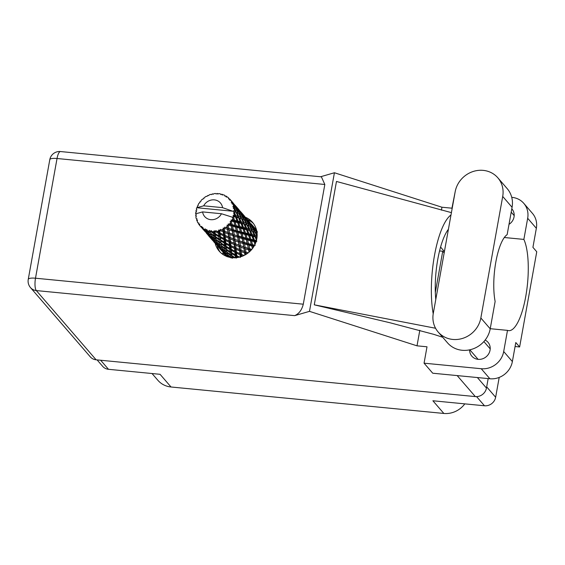 <?xml version="1.0" encoding="UTF-8"?>
<svg xmlns="http://www.w3.org/2000/svg" width="565" height="565" viewBox="0 0 565 565"><rect width="100%" height="100%" fill="white"/><g stroke="black" fill="none" stroke-linecap="round" stroke-linejoin="round"><path stroke-width="0.85" d="M221.551 253.417A10.41 9.591 -40.8 0 0 224.086 253.685M464.804 403.869A22.416 20.651 139.2 0 1 443.85 413.453L171.026 386.99L160.072 374.305L108.48 369.305A9.93 9.146 139.2 0 1 102.668 366.346L97.095 359.905M499.206 377.413L495.639 397.252A9.93 9.146 139.2 0 1 484.488 405.776L432.896 400.769L443.85 413.453M171.026 386.99A22.416 20.651 139.2 0 1 157.903 380.323L152.034 373.529M439.57 250.952L442.734 251.256L435.325 292.444M442.734 251.256L444.168 252.915M438.158 332.001L447.529 342.849A24.98 23.01 -40.8 0 0 462.156 350.279A24.98 23.01 -40.8 0 0 490.208 328.83L495.131 301.463A40.03 11.703 95.5 0 1 495.851 261.927A40.03 11.703 95.5 0 1 507.151 234.652L512.074 207.284A24.98 23.01 -40.8 0 0 507.208 188.654L497.836 177.805A24.98 23.01 -40.8 0 0 473.025 171.534A24.98 23.01 -40.8 0 0 455.157 191.825L433.284 313.37A24.98 23.01 -40.8 0 0 438.158 332.001A24.98 23.01 -40.8 0 0 452.791 339.438A24.98 23.01 -40.8 0 0 480.843 317.982L502.709 196.443A24.98 23.01 -40.8 0 0 497.836 177.805M469.621 349.848A10.65 9.81 -40.8 0 0 471.86 356.183A10.65 9.81 -40.8 0 0 478.096 359.347A10.65 9.81 -40.8 0 0 488.76 353.711A10.65 9.81 -40.8 0 0 487.976 342.263A10.65 9.81 -40.8 0 0 485.151 340.066M215.201 243.437A22.014 20.284 -40.8 0 0 219.206 251.143A22.014 20.284 -40.8 0 0 232.102 257.697A22.014 20.284 -40.8 0 0 254.151 246.036A22.014 20.284 -40.8 0 0 252.534 222.363A22.014 20.284 -40.8 0 0 245.485 217.271M220.272 252.28A22.014 20.284 139.2 0 1 217.228 245.782M527.675 218.26A20.015 18.44 -40.8 0 0 523.769 203.322L532.442 213.372A20.015 18.44 139.2 0 1 536.347 228.302L527.675 218.26L523.868 239.412L504.319 237.512M515.075 346.522L519.623 346.966L536.75 251.771L532.922 247.336L536.347 228.302M419.816 330.25L417.012 345.829L427.006 346.797L424.061 363.175L481.218 368.719A20.015 18.44 -40.8 0 0 503.69 351.529L512.37 361.572L515.796 342.531L519.623 346.966M512.37 361.572A20.015 18.44 139.2 0 1 489.89 378.762L481.218 368.719M424.061 363.175L432.734 373.218L489.89 378.762M455.15 191.853L451.943 208.195L441.95 207.228L334.423 172.749L320.553 176.767M417.012 345.829L309.486 311.35L294.662 315.644L36.322 290.579L96.114 359.806L475.32 396.588L457.177 375.584M490.229 328.696L507.497 330.37L503.69 351.529M451.414 212.631L336.472 181.457L314.274 304.825L389.885 322.735L433.722 334.339L442.699 337.256M509.009 224.347A10.65 9.81 -40.8 0 0 511.954 208.986A10.65 9.81 -40.8 0 0 511.798 208.817M523.769 203.322A20.015 18.44 -40.8 0 0 512.045 197.369L511.742 197.34M441.95 207.228L441.42 210.159M334.423 172.749L309.486 311.35M488.174 378.592L486.465 388.063A9.93 9.146 139.2 0 1 475.32 396.588M96.114 359.806A9.93 9.146 139.2 0 1 90.294 356.854L30.51 287.627A9.93 9.146 -40.8 0 0 36.322 290.579A9.93 2.903 -84.5 0 1 35.496 278.213L303.285 304.196C301.823 310.016 298.949 313.829 294.662 315.644M324.826 184.48L57.037 158.504A9.93 2.903 -84.5 0 1 60.519 151.547L321.4 176.852L324.826 184.48L303.285 304.196M247.534 219.63A22.014 20.284 139.2 0 1 253.501 223.578M507.497 330.37A48.675 14.231 95.5 0 0 508.662 330.652A48.675 14.231 95.5 0 0 526.079 294.598A48.675 14.231 95.5 0 0 523.868 239.412M444.408 251.587L440.594 247.053M450.997 214.954A60.045 17.55 95.5 0 0 433.214 313.808M435.784 299.507A48.675 14.231 -84.5 0 1 448.426 229.235M314.274 304.825L435.573 328.258M234.871 215.378L233.931 215.152A20.015 18.44 -40.8 0 0 234.065 214.453A20.015 18.44 -40.8 0 0 234.178 213.754L234.955 216.289L246.156 220.301L248.43 224.037L246.813 223.472L244.68 219.693L246.156 220.301M240.323 221.699L238.084 221.162L236.566 217.348L238.67 217.878L240.415 222.61L251.616 226.621L253.89 230.358L252.273 229.793L250.14 226.007L251.616 226.621M245.782 228.013L243.536 227.483L242.025 223.669L244.129 224.192L245.874 228.931L257.054 232.928M251.241 234.334L248.996 233.797L247.484 229.99L249.589 230.513L251.333 235.252L257.075 236.989M256.701 240.655L254.455 240.118L252.943 236.311L255.041 236.834L256.701 240.655M256.658 230.555A20.015 18.44 -40.8 0 0 256.341 230.047L255.839 229.334A20.015 18.44 -40.8 0 0 255.006 228.288A20.015 18.44 -40.8 0 0 254.935 228.204L251.552 224.298M254.886 228.521L252.414 225.287M257.485 232.067L256.588 231.558L254.045 227.928L257.082 231.29M257.16 235.075L255.599 232.328L257.068 232.935M256.8 238.924L255.952 237.067L257.033 237.364M255.564 243.148L255.09 241.841L255.973 242.046M253.339 247.343L253.071 246.347L253.847 246.545M250.182 251.135L250.02 250.309L250.775 250.535M246.227 254.243L246.128 253.466L246.947 253.777M241.707 256.454L241.636 255.634L242.632 256.093M236.912 257.612L236.827 256.665L238.162 257.421M232.279 258.346L232.003 256.503L233.889 257.788M228.309 256.962L227.476 255.154L230.238 257.428M227.299 254.455L226.953 252.816L230.421 255.387L230.711 257.16L227.299 254.455L226.989 253.466L227.476 255.154L227.059 253.692M222.709 252.124L223.881 253.41A20.015 18.44 -40.8 0 0 224.715 254.455A20.015 18.44 -40.8 0 0 224.785 254.54L225.379 255.182A20.015 18.44 -40.8 0 0 226.431 256.178L223.521 252.703L227.102 256.729L228.168 256.531M205.695 230.061A20.015 18.44 -40.8 0 0 206.048 230.223L209.029 232.646L209.396 234.228L206.084 231.332L205.378 228.896L204.396 229.397L204.601 229.969L203.231 228.677L202.8 227.299L202.065 227.815L205.441 231.777L202.383 228.528L201.698 226.388L200.702 226.586L201.034 227.024L199.784 225.59L199.65 224.164L198.894 224.453L199.777 225.534M207.426 230.753A20.015 18.44 -40.8 0 0 208.753 231.149L208.881 231.89L207.426 230.753L206.698 229.489L206.048 230.223M210.208 231.459A20.015 18.44 -40.8 0 0 210.597 231.523L213.69 233.592L213.93 235.577L210.448 233.07L209.657 230.372L208.753 231.149M212.087 231.685A20.015 18.44 -40.8 0 0 213.499 231.735L213.591 232.653L211.112 230.605L210.597 231.523M215.018 231.671A20.015 18.44 -40.8 0 0 215.42 231.636L218.542 233.345L218.747 235.739L215.201 233.649L215.018 231.671L214.262 230.711L213.499 231.735M216.939 231.424A20.015 18.44 -40.8 0 0 218.351 231.12L218.443 232.208L215.759 230.577L215.42 231.636M219.834 230.69A20.015 18.44 -40.8 0 0 220.223 230.555L223.274 231.911L223.556 234.701L220.046 233.02L219.834 230.69L218.895 229.899L218.351 231.12M221.671 229.976A20.015 18.44 -40.8 0 0 222.984 229.341L223.133 230.598L220.343 229.404L220.223 230.555M224.347 228.564A20.015 18.44 -40.8 0 0 224.693 228.345L227.589 229.383L228.048 232.54L224.679 231.233L224.347 228.564L223.281 227.985L222.984 229.341M225.979 227.441A20.015 18.44 -40.8 0 0 227.123 226.516L227.356 227.914L224.58 227.158L224.693 228.345M228.267 225.442A20.015 18.44 -40.8 0 0 228.564 225.145L231.219 225.922L231.94 229.376L228.811 228.394L228.267 225.442L227.123 225.096L227.123 226.516M229.602 223.973A20.015 18.44 -40.8 0 0 230.499 222.815L230.859 224.326L228.204 223.987L228.564 225.145M231.36 221.515A20.015 18.44 -40.8 0 0 231.572 221.155L233.938 221.741L234.998 225.414L232.18 224.679L231.36 221.515L230.202 221.402L230.499 222.815M232.307 219.792A20.015 18.44 -40.8 0 0 232.9 218.464L233.416 220.06L230.993 220.082L231.572 221.155M213.189 194.198L212.588 193.887A20.015 18.44 -40.8 0 0 212.186 193.972L211.55 194.614L210.696 194.367A20.015 18.44 -40.8 0 0 209.318 194.84L208.492 195.667L207.885 195.455A20.015 18.44 -40.8 0 0 207.517 195.631L207.101 196.338L206.14 196.38A20.015 18.44 -40.8 0 0 204.897 197.164L204.339 198.089L203.633 198.096A20.015 18.44 -40.8 0 0 203.315 198.357L203.139 199.064L202.136 199.403A20.015 18.44 -40.8 0 0 201.112 200.455L200.85 201.408L200.102 201.656A20.015 18.44 -40.8 0 0 199.848 201.98L199.911 202.63L198.951 203.259A20.015 18.44 -40.8 0 0 198.202 204.509L198.244 205.42L197.503 205.893A20.015 18.44 -40.8 0 0 197.333 206.274L197.616 206.811L196.768 207.708A20.015 18.44 -40.8 0 0 196.761 207.736A20.015 18.44 -40.8 0 0 196.345 209.078L196.91 209.926L195.999 210.561A20.015 18.44 -40.8 0 0 195.928 210.957L196.585 211.741L195.737 212.461A20.015 18.44 -40.8 0 0 195.66 213.831L202.602 211.91A10.41 9.591 -40.8 0 0 210.794 219.679A10.41 9.591 -40.8 0 0 221.452 213.739L232.321 217.179L232.9 218.464M195.66 213.831A20.015 18.44 -40.8 0 0 195.66 213.86L196.239 214.467L195.695 215.357A20.015 18.44 -40.8 0 0 195.73 215.752L196.147 216.529M198.894 224.453A20.015 18.44 -40.8 0 1 198.675 224.136L198.831 222.998L197.912 222.9A20.015 18.44 -40.8 0 1 197.291 221.692L197.453 220.294L196.74 220.343A20.015 18.44 -40.8 0 1 196.606 219.976L196.98 218.938L196.196 218.57A20.015 18.44 -40.8 0 1 195.914 217.221L196.352 215.929L195.73 215.752M196.98 218.938L196.196 218.57M199.784 225.59A20.015 18.44 -40.8 0 0 199.869 225.689A20.015 18.44 -40.8 0 0 200.702 226.586M203.231 228.677A20.015 18.44 -40.8 0 0 204.396 229.397M211.79 239.489L213.224 241.015M208.471 235.654L211.946 239.659L208.471 235.654M206.338 233.168L207.772 234.694M211.946 239.659L212.56 239.843M207.842 234.849L207.15 233.748L210.3 236.876L210.9 238.098L207.842 234.849M205.745 232.293L202.736 228.995L205.745 232.293L206.818 232.159L205.441 231.777M210.9 238.098L212.278 238.479L211.204 238.607M207.108 233.522L206.486 233.338M206.861 233.211L206.303 231.94L209.587 234.899L210.06 236.29L206.861 233.211M210.06 236.29L211.359 236.615L210.3 236.876M209.396 234.228L210.618 234.51L209.587 234.899M204.848 230.562L205.907 230.301L204.601 229.969M206.183 231.424L206.303 231.94M200.879 226.855L202.312 228.373M201.747 227.236L201.034 227.024M201.401 227.469L201.762 227.469M196.74 220.343L197.34 221.254M197.912 222.9L198.781 223.373M195.928 210.957L196.345 211.946M197.333 206.274L197.531 206.896M233.43 217.024A20.015 18.44 -40.8 0 0 233.55 216.635L235.57 217.108L237.018 220.908L234.574 220.336L233.43 217.024L232.328 217.207M233.931 215.152L233.006 215.766L233.55 216.635M234.334 212.256A20.015 18.44 -40.8 0 0 234.355 211.854L236.015 212.32L237.872 216.134L235.838 215.618L234.334 212.256L233.5 212.991L234.178 213.754M203.697 205.815L222.546 207.645A10.41 9.591 -40.8 0 0 214.354 199.876A10.41 9.591 -40.8 0 0 203.697 205.815L196.761 207.736L233.776 211.331L234.355 211.854M222.546 207.645L240.697 213.98L242.978 217.723L241.354 217.151L239.221 213.372L240.697 213.98M234.362 210.357A20.015 18.44 -40.8 0 0 234.256 208.972L235.118 210.59L234.362 210.357L233.423 211.084L233.776 211.331M234.03 207.51A20.015 18.44 -40.8 0 0 233.952 207.129L235.238 207.659L237.519 211.402L235.902 210.837L234.03 207.51L233.161 208.012L234.256 208.972M233.578 205.709A20.015 18.44 -40.8 0 0 233.126 204.417L234.164 205.978L233.578 205.709L232.865 206.585L233.952 207.129M232.533 203.082A20.015 18.44 -40.8 0 0 232.356 202.743L235.972 206.995L234.757 206.281L232.533 203.082L231.855 203.711L233.126 204.417M231.629 201.486A20.015 18.44 -40.8 0 0 230.852 200.377L232.046 201.846L231.629 201.486L231.205 202.432L232.356 202.743M233.373 203.534L229.927 199.261L229.475 199.954L230.852 200.377M229.927 199.261A20.015 18.44 -40.8 0 0 229.673 198.979L228.507 198.908L228.634 197.969A20.015 18.44 -40.8 0 0 227.582 197.1L226.177 196.98L226.396 196.274A20.015 18.44 -40.8 0 0 226.064 196.069L224.955 196.225L224.785 195.363A20.015 18.44 -40.8 0 0 223.528 194.805L222.165 194.974L222.137 194.311A20.015 18.44 -40.8 0 0 221.763 194.198L220.767 194.558L220.322 193.844A20.015 18.44 -40.8 0 0 218.938 193.626L217.687 194.056L217.44 193.498A20.015 18.44 -40.8 0 0 217.038 193.484L216.204 194.007L215.526 193.505A20.015 18.44 -40.8 0 0 214.1 193.64L213.033 194.296L212.588 193.887M250.21 222.857L249.709 222.25M218.09 193.915L217.44 193.498M244.758 216.536L244.257 215.936M249.751 222.49L246.093 217.977M249.695 222.151L246.954 218.966M251.03 223.684L253.876 227.123L251.03 223.684M253.643 227.773L254.045 227.928M254.299 227.518L254.081 228.571L253.876 227.123M252.852 226.297L252.499 227.328L252.343 225.951L251.128 225.237L248.586 221.607L252.343 225.951M248.847 221.205L248.621 222.257L248.423 220.802L244.666 216.459L248.423 220.802M222.871 194.883L222.137 194.311M239.299 210.215L238.797 209.615M244.292 216.169L240.641 211.663M244.242 215.837L241.495 212.645M253.508 227.589L255.994 231.255L254.575 230.626L252.237 226.911L253.508 227.589M254.575 230.626L253.982 231.551L255.599 232.328M256.588 231.558L256.107 232.54L255.994 231.255M251.637 226.657L252.237 226.911M251.128 225.237L250.655 226.226L250.535 224.934L249.116 224.305L246.778 220.59L248.056 221.275L250.535 224.934M248.183 221.452L248.586 221.607M247.392 219.976L247.039 221.007L246.884 219.63L245.669 218.916L243.134 215.286L246.884 219.63M243.388 214.884L243.162 215.936L242.964 214.481L239.207 210.138L242.964 214.481M227.236 197.065L226.396 196.274M233.839 203.901L233.338 203.294M238.833 209.855L235.181 205.342M238.783 209.516L236.043 206.324M254.879 232.067L256.948 235.859L255.126 235.33L253.198 231.516L254.879 232.067L253.982 231.551L253.89 230.358M255.126 235.33L254.328 236.099L255.952 237.067M257.082 236.905L256.948 235.859M252.273 229.793L251.573 230.647L253.198 231.516M249.116 224.305L248.522 225.237L250.14 226.007M246.185 220.343L246.778 220.59M245.669 218.916L245.196 219.905L245.076 218.613L243.663 217.991L241.319 214.269L242.597 214.954L245.076 218.613M242.724 215.138L243.134 215.286M241.933 213.662L241.58 214.686L241.432 213.316L240.21 212.595L237.674 208.972L241.432 213.316M237.929 208.563L237.71 209.615L237.505 208.16L233.748 203.817L237.505 208.16M229.009 198.937L228.634 197.969M233.324 203.195L230.584 200.01M249.419 225.746L251.496 229.545L249.666 229.009L247.738 225.195L249.419 225.746L248.522 225.237L248.43 224.037M252.386 231.276L254.243 235.089L252.209 234.574L250.493 230.746L252.386 231.276L251.573 230.647L251.496 229.545M254.455 240.118L253.501 240.683L256.785 241.566M255.246 245.33L252.604 244.687L251.496 240.987L253.996 241.58L253.501 240.683L255.09 241.841M255.041 236.834L254.243 235.089M252.209 234.574L251.333 235.252L252.943 236.311M249.666 229.009L248.868 229.786L250.493 230.746M246.813 223.472L246.114 224.326L247.738 225.195M243.663 217.991L243.07 218.916L244.68 219.693M240.725 214.022L241.319 214.269M240.21 212.595L239.737 213.584L239.617 212.299L238.204 211.67L235.859 207.948L237.138 208.633L239.617 212.299M237.265 208.817L237.674 208.972M236.481 207.341L236.128 208.372L235.972 206.995M232.476 202.249L232.25 203.301L232.046 201.846M243.967 219.432L246.036 223.224L244.207 222.695L242.279 218.881L243.967 219.432L243.07 218.916L242.978 217.723M246.926 224.955L248.791 228.776L246.75 228.253L245.033 224.432L246.926 224.955L246.114 224.326L246.036 223.224M251.941 236.071L253.388 239.864L250.945 239.292L249.631 235.52L251.941 236.071L251.333 235.252L248.042 234.362L249.631 235.52M253.996 241.58L254.977 244.483M252.604 244.687L251.559 245.012L254.306 245.768M251.828 249.356L249.702 248.748L248.939 245.252L251.806 246.022L251.559 245.012L253.071 246.347M250.945 239.292L249.935 239.737L253.501 240.683L253.388 239.864M250.309 240.697L251.369 244.37L248.551 243.642L247.611 240.026L250.309 240.697L249.935 239.737L251.496 240.987M248.996 233.797L248.042 234.362L247.929 233.55L245.485 232.971L244.179 229.199L246.481 229.75L247.929 233.55M249.589 230.513L248.791 228.776M246.75 228.253L245.874 228.931L247.484 229.99M244.207 222.695L243.409 223.465L245.033 224.432M241.354 217.151L240.655 218.005L242.279 218.881M238.204 211.67L237.611 212.602L239.221 213.372M235.266 207.701L235.859 207.948M234.757 206.281L234.277 207.27L234.164 205.978M232.865 206.585L235.238 207.659M238.508 213.111L240.577 216.904L238.755 216.374L236.82 212.56L238.508 213.111L237.611 212.602L237.519 211.402M241.467 218.634L243.331 222.455L241.297 221.932L239.581 218.111L241.467 218.634L240.655 218.005L240.577 216.904M248.536 235.259L249.787 239.016L247.152 238.366L246.036 234.666L248.536 235.259L248.042 234.362L244.476 233.416L246.036 234.666M251.806 246.022L252.449 248.579M249.702 248.748L248.628 248.812L251.517 249.723M248.212 252.852L245.923 252.047L245.436 248.84L248.607 249.871L248.628 248.812L250.02 250.309M248.551 243.642L247.484 243.833L251.559 245.012L251.369 244.37L252.52 248.494M247.597 244.878L248.318 248.332L245.182 247.35L244.56 243.988L247.597 244.878L247.484 243.833L248.939 245.252M247.152 238.366L246.107 238.691L249.935 239.737L249.787 239.016M246.347 239.701L247.23 243.282L244.25 242.427L243.48 238.931L246.347 239.701L246.107 238.691L247.611 240.026M245.485 232.971L244.476 233.416L244.327 232.695L241.693 232.053L240.577 228.345L243.084 228.945L244.327 232.695M246.481 229.75L245.874 228.931L242.59 228.048L244.179 229.199M243.536 227.483L242.59 228.048L242.477 227.229L240.026 226.65L238.72 222.885L241.022 223.429L242.477 227.229M244.129 224.192L243.331 222.455M241.297 221.932L240.415 222.61L242.025 223.669M238.755 216.374L237.957 217.151L239.581 218.111M235.902 210.837L235.202 211.691L236.82 212.56M244.85 234.383L245.909 238.056L243.091 237.321L242.159 233.705L244.85 234.383L244.476 233.416L240.648 232.377L242.159 233.705M248.607 249.871L249.024 252.188M245.923 252.047L247.986 253.021M244.016 255.472L241.509 254.377L241.206 251.524L244.603 252.887L244.892 251.849L246.128 253.466M245.182 247.35L248.628 248.812L248.318 248.332M243.967 248.339L244.419 251.496L241.057 250.189L240.669 247.145L243.967 248.339L244.122 247.279L245.436 248.84M244.25 242.427L243.176 242.491L247.484 243.833L247.23 243.282M243.148 243.55L243.734 246.87L240.471 245.726L239.977 242.526L243.148 243.55L243.176 242.491L244.56 243.988M243.091 237.321L242.025 237.512L246.107 238.691L245.909 238.056L249.271 251.969M242.138 238.557L242.858 242.011L239.722 241.029L239.101 237.667L242.138 238.557L242.025 237.512L243.48 238.931M241.693 232.053L240.648 232.377L240.457 231.735L237.632 231L236.7 227.391L239.398 228.062L242.025 237.512L241.771 236.961L238.79 236.114L238.02 232.611L240.895 233.387L241.771 236.961M243.084 228.945L242.59 228.048L239.023 227.102L240.577 228.345M240.026 226.65L239.023 227.102L238.875 226.374L236.234 225.732L235.118 222.031L237.625 222.624L238.875 226.374M241.022 223.429L240.415 222.61L237.131 221.727L238.72 222.885M238.084 221.162L237.131 221.727L237.018 220.908M238.67 217.878L237.872 216.134M235.838 215.618L234.955 216.289L236.566 217.348M236.015 212.32L235.202 211.691L235.118 210.59M244.603 252.887L244.864 255.041M242.124 254.653L243.974 255.493M241.509 254.377L240.577 253.925L241.636 255.634M241.057 250.189L244.419 251.496M239.645 250.867L239.927 253.657L236.417 251.976L236.177 249.313L239.645 250.867L240.061 249.857L241.206 251.524M240.471 245.726L243.734 246.87M239.143 246.566L239.504 249.553L236.05 248.063L235.753 245.21L239.143 246.566L239.433 245.528L240.669 247.145M239.722 241.029L243.176 242.491L242.858 242.011M238.508 242.018L238.96 245.175L235.598 243.868L235.21 240.831L238.508 242.018L238.663 240.958L239.977 242.526M238.79 236.114L237.717 236.177L242.025 237.512L245.33 254.78M237.696 237.236L238.275 240.549L235.012 239.412L234.517 236.205L237.696 237.236L237.717 236.177L239.101 237.667M240.895 233.387L240.648 232.377L236.566 231.198L238.02 232.611M237.632 231L236.566 231.198L236.318 230.64L233.331 229.793L232.561 226.297L235.436 227.066L236.318 230.64M239.398 228.062L239.023 227.102L235.188 226.056L236.7 227.391M236.234 225.732L235.188 226.056L234.998 225.414L237.717 236.177L234.263 234.708L233.649 231.353L236.679 232.236L237.399 235.697M237.625 222.624L237.131 221.727L233.564 220.781L235.118 222.031M234.574 220.336L233.564 220.781L233.416 220.06M235.57 217.108L234.955 216.289L233.006 215.766M239.553 257.11L236.735 255.599L236.523 253.141L240.04 254.886L240.273 257.485M236.735 255.599L235.965 254.921L236.827 256.665M240.04 254.886L240.577 253.925L239.927 253.657M236.417 251.976L235.563 251.404L236.523 253.141M236.671 248.339L239.504 249.553M236.05 248.063L235.118 247.604L236.177 249.313M235.598 243.868L238.96 245.175M234.185 244.546L234.468 247.343L230.958 245.655L230.718 242.992L234.185 244.546L234.602 243.536L235.753 245.21M235.012 239.412L238.275 240.549M233.691 240.252L234.044 243.232L230.598 241.742L230.294 238.889L233.691 240.252L233.981 239.214L235.21 240.831M234.263 234.708L237.717 236.177L240.909 256.722M233.048 235.697L233.507 238.861L230.139 237.547L229.75 234.51L233.048 235.697L233.204 234.637L234.517 236.205M236.679 232.236L236.566 231.198L232.257 229.856L233.649 231.353M233.331 229.793L232.257 229.856L231.94 229.376M235.436 227.066L235.188 226.056L231.113 224.877L232.561 226.297M232.18 224.679L231.113 224.877L230.859 224.326M202.602 211.91L221.452 213.739M233.938 221.741L233.564 220.781L230.993 220.082M232.236 230.916L232.815 234.228L229.552 233.091L229.058 229.884L232.236 230.916L232.257 229.856L232.815 234.228M234.581 248.565L234.814 251.164L231.276 249.278L231.064 246.82L234.581 248.565L235.118 247.604L234.468 247.343M234.913 252.301L235.118 254.695L231.572 252.604L231.368 250.344L234.913 252.301L235.563 251.404L234.814 251.164M235.21 255.733L235.421 257.923L231.89 255.62L231.671 253.579L235.21 255.733L235.965 254.921L235.118 254.695M231.89 255.62L231.339 254.766L232.003 256.503M231.572 252.604L230.908 251.828L231.671 253.579M231.276 249.278L230.506 248.6L231.368 250.344M230.958 245.655L230.103 245.083L231.064 246.82M231.276 242.046L234.044 243.232M230.598 241.742L229.665 241.29L230.718 242.992M230.139 237.547L233.507 238.861M228.733 238.225L229.016 241.022L225.506 239.334L225.258 236.679L228.733 238.225L229.143 237.215L230.294 238.889M229.552 233.091L233.204 234.637L236.361 258.141M228.232 233.931L228.585 236.912L225.138 235.421L224.835 232.568L228.232 233.931L228.521 232.893L229.75 234.51M228.811 228.394L232.257 229.856L231.219 225.922M227.589 229.383L227.752 228.324L229.058 229.884M228.204 223.987L231.113 224.877L230.202 221.402M229.129 242.251L229.355 244.843L225.816 242.964L225.605 240.499L229.129 242.251L229.665 241.29L229.016 241.022M229.454 245.98L229.665 248.374L226.113 246.284L225.908 244.031L229.454 245.98L230.103 245.083L229.355 244.843M229.757 249.412L229.962 251.602L226.438 249.299L226.212 247.258L229.757 249.412L230.506 248.6L229.665 248.374M230.068 252.555L230.301 254.532L226.819 252.025L226.544 250.182L230.068 252.555L230.908 251.828L229.962 251.602M230.859 257.923L231.933 257.675M231.961 257.682L230.711 257.16M230.421 255.387L231.339 254.766L230.301 254.532M226.819 252.025L226.953 252.816M226.438 249.299L225.88 248.445L226.544 250.182M226.113 246.284L225.449 245.507L226.212 247.258M225.816 242.964L225.054 242.286L225.908 244.031M225.506 239.334L224.644 238.769L225.605 240.499M225.767 235.704L228.585 236.912M225.138 235.421L224.206 234.969L225.258 236.679M224.679 231.233L228.048 232.54M223.274 231.911L223.691 230.901L224.835 232.568M224.58 227.158L227.356 227.914M223.669 235.93L223.902 238.529L220.357 236.643L220.145 234.178L223.669 235.93L224.206 234.969L223.556 234.701M223.994 239.659L224.206 242.06L220.654 239.963L220.456 237.71L223.994 239.659L224.644 238.769L223.902 238.529M224.298 243.098L224.503 245.288L220.979 242.985L220.753 240.937L224.298 243.098L225.054 242.286L224.206 242.06M224.609 246.234L224.842 248.212L221.36 245.704L221.092 243.868L224.609 246.234L225.449 245.507L224.503 245.288M224.962 249.066L225.251 250.846L221.84 248.134L221.501 246.495L224.962 249.066L225.88 248.445L224.842 248.212M225.4 251.602L225.767 253.184L222.455 250.288L222.017 248.833L225.4 251.602L226.381 251.093L225.251 250.846M221.84 248.134L221.607 247.392M225.958 253.855L226.431 255.246L223.239 252.167L222.681 250.902L225.958 253.855L226.989 253.466L225.767 253.184M226.671 255.832L227.73 255.571L226.431 255.246M222.561 250.38L222.681 250.902M221.36 245.704L221.501 246.495M220.979 242.985L220.421 242.124L221.092 243.868M220.654 239.963L219.99 239.186L220.753 240.937M220.357 236.643L219.594 235.965L220.456 237.71M220.046 233.02L219.192 232.448L220.145 234.178M220.343 229.404L223.133 230.598M218.839 236.777L219.051 238.967L215.519 236.664L215.293 234.616L218.839 236.777L219.594 235.965L218.747 235.739M219.149 239.913L219.389 241.898L215.901 239.383L215.632 237.547L219.149 239.913L219.99 239.186L219.051 238.967M219.503 242.745L219.792 244.525L216.388 241.82L216.042 240.174L219.503 242.745L220.421 242.124L219.389 241.898M219.94 245.288L220.315 246.863L216.995 243.967L216.557 242.519L219.94 245.288L220.922 244.779L219.792 244.525M216.388 241.82L216.077 240.831L216.572 242.562L216.077 240.831L214.855 240.549L211.536 237.646L211.105 236.198L214.481 238.967L214.855 240.549M220.498 247.534L220.979 248.925L217.779 245.846L217.221 244.581L220.498 247.534L221.529 247.145L220.315 246.863M221.219 249.518L221.812 250.733L218.062 246.382L221.219 249.518L222.278 249.257L220.979 248.925M222.116 251.241L219.107 247.95L222.116 251.241L223.189 251.114L221.812 250.733M223.479 252.477L222.864 252.301M217.101 244.059L217.221 244.581M215.901 239.383L216.042 240.174M215.519 236.664L214.968 235.81L215.632 237.547M215.201 233.649L214.531 232.872L215.293 234.616M218.542 233.345L219.192 232.448L218.443 232.208M214.043 236.431L214.34 238.204L210.929 235.499L210.583 233.861L214.043 236.431L214.968 235.81L213.93 235.577M210.583 233.861L210.929 235.499M215.046 241.22L215.519 242.604L212.32 239.532L211.762 238.261L215.046 241.22L216.077 240.831L215.463 238.458L214.34 238.204M215.759 243.197L216.36 244.412L212.602 240.069L215.759 243.197L216.819 242.936L215.519 242.604M216.656 244.928L213.648 241.636L216.656 244.928L217.73 244.793L216.36 244.412M217.25 245.81L218.683 247.329M218.019 246.156L217.405 245.98M211.762 238.261L211.642 237.738M214.481 238.967L215.463 238.458L214.531 232.872L213.591 232.653M209.657 230.372L210.448 233.07M213.69 233.592L214.531 232.872L214.262 230.711M208.881 231.89L210.011 232.137L209.029 232.646M218.895 229.899L221.572 247.279M223.281 227.985L225.449 245.507L227.024 253.593M227.123 225.096L231.897 257.675M234.856 224.919L235.188 226.056M240.316 231.247L240.648 232.377M245.796 237.625L246.107 238.691M251.234 243.889L251.559 245.012M100.662 360.244L108.48 369.305M484.488 405.776L476.585 396.63M486.677 386.877L495.639 397.252M60.519 151.547A9.93 9.93 0 0 0 49.791 159.669A9.93 2.55 10.2 0 1 57.037 158.504L35.496 278.213A9.93 2.55 10.2 0 0 28.25 279.378A9.93 9.93 0 0 0 30.51 287.627M477.383 377.547L486.465 388.063M512.074 207.284L502.709 196.443M490.208 328.83L480.843 317.982M483.887 341.571L490.201 348.88M511.198 212.157L514.178 215.611M49.791 159.669L28.25 279.378M469.84 349.806L478.082 359.347M256.538 230.061L255.006 228.288M226.247 256.228L224.715 254.455M196.754 218.832L197.178 219.029"/></g></svg>
